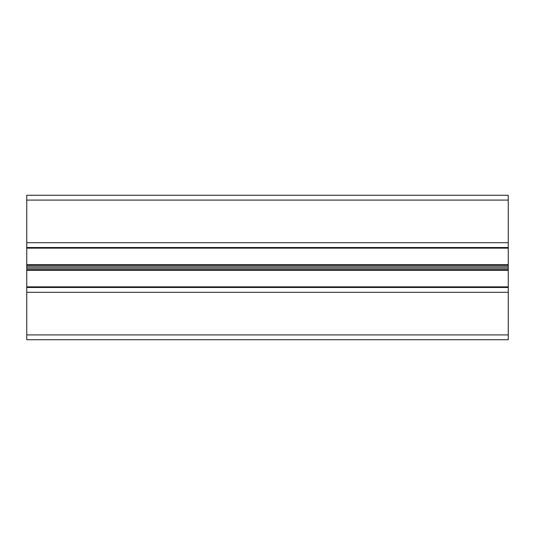 <?xml version="1.0" encoding="UTF-8"?>
<svg xmlns="http://www.w3.org/2000/svg" width="535" height="535" viewBox="0 0 535 535"><rect width="100%" height="100%" fill="white"/><g stroke="black" fill="none" stroke-linecap="round" stroke-linejoin="round"><path stroke-width="0.8" d="M26.75 242.703L508.25 242.703L508.25 195.275L26.75 195.275L26.75 339.725L508.25 339.725L508.25 334.91L26.75 334.91M508.25 242.703L508.25 247.518L26.75 247.518M508.25 247.518L508.25 287.482L26.75 287.482M508.25 287.482L508.25 292.297L26.75 292.297M508.25 292.297L508.25 334.91M508.25 200.09L26.75 200.09M508.25 248.146L26.75 248.146M508.25 264.691L26.75 264.691M508.25 265.373L26.75 265.373M508.25 266.818L26.75 266.818M508.25 268.182L26.75 268.182M508.25 269.627L26.75 269.627M508.25 270.309L26.75 270.309M508.25 286.854L26.75 286.854"/></g></svg>
